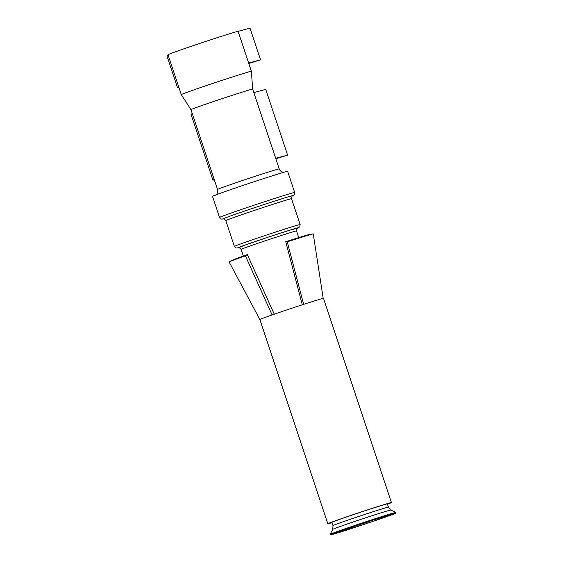 <?xml version="1.0" encoding="UTF-8"?>
<svg xmlns="http://www.w3.org/2000/svg" width="563" height="563" viewBox="0 0 563 563"><rect width="100%" height="100%" fill="white"/><g stroke="black" fill="none" stroke-linecap="round" stroke-linejoin="round"><path stroke-width="0.84" d="M168.098 54.97L166.986 56.004L177.528 87.694L178.64 86.66M215.333 195.262C215.122 194.833 218.001 195.481 217.529 189.471L190.984 109.665A32.661 0.626 -18.4 0 1 190.984 109.665L181.293 94.647A37.109 0.711 -18.4 0 1 181.293 94.64L168.02 54.745A37.109 0.711 -18.4 0 1 200.674 43.126A37.109 0.711 -18.4 0 1 238.107 31.324L250.014 28.15L260.556 59.84L248.649 63.014L238.107 31.324M217.529 189.471A32.661 0.626 -18.4 0 1 246.27 179.252A32.661 0.626 -18.4 0 1 279.213 168.865L252.66 89.06L251.379 71.227L248.649 63.014M279.213 168.865A4.947 4.905 -100.2 0 0 283.935 172.25M181.293 94.64A37.109 0.711 -18.4 0 1 213.947 83.028A37.109 0.711 -18.4 0 1 251.379 71.227M190.984 109.665A32.661 0.626 -18.4 0 1 219.725 99.447A32.661 0.626 -18.4 0 1 252.66 89.06M294.674 192.49A39.586 0.76 -18.4 0 0 256.869 204.263A39.586 0.76 -18.4 0 0 219.549 217.48L212.518 196.353A39.586 0.76 -18.4 0 1 249.845 183.137A39.586 0.76 -18.4 0 1 287.644 171.363L294.674 192.49L294.301 194.763L292.38 196.023M366.724 522.154L367.182 523.379L366.464 522.239M390.87 510.022L388.4 507.172A29.192 0.563 -18.4 0 0 360.524 515.849A29.192 0.563 -18.4 0 0 333 525.596L332.726 529.361A30.641 0.591 -18.4 0 1 361.615 519.142A30.641 0.591 -18.4 0 1 390.87 510.022L395.803 512.492L395.536 513.35L368.308 523.006L367.498 521.901M248.804 63.485L260.556 59.84M275.856 158.773L287.602 155.128L265.743 89.404L253.836 92.585M275.694 158.302L287.602 155.128M178.837 87.258L177.528 87.694M214.292 179.731L212.948 180.174L191.082 114.458L192.222 113.395M214.088 179.111L212.948 180.174M332.029 522.682A33.527 0.64 -18.4 0 1 327.821 523.745A33.527 0.64 -18.4 0 1 329.869 522.823A33.527 0.64 -18.4 0 1 365.239 510.634A33.527 0.64 -18.4 0 1 391.44 502.583A33.527 0.64 -18.4 0 1 389.392 503.505A33.527 0.64 -18.4 0 1 387.428 504.251M331.966 522.492A29.811 0.57 -18.4 0 1 331.34 522.577A29.811 0.57 -18.4 0 1 333.162 521.753A29.811 0.57 -18.4 0 1 364.62 510.908A29.811 0.57 -18.4 0 1 387.914 503.751A29.811 0.57 -18.4 0 1 387.365 504.061M259.888 319.545L259.888 319.545A33.527 0.64 -18.4 0 1 261.936 318.616A33.527 0.64 -18.4 0 1 272.126 314.935L245.405 255.869A44.533 0.852 -18.4 0 0 231.865 260.76A44.533 0.852 -18.4 0 0 229.38 261.809A44.533 0.852 -18.4 0 0 229.141 261.992L259.888 319.545L327.821 523.745M303.633 304.365A33.527 0.64 -18.4 0 1 323.204 298.39L313.246 233.891A44.533 0.852 -18.4 0 0 287.25 241.83L303.633 304.365A33.527 0.64 -18.4 0 0 286.546 310.002A33.527 0.64 -18.4 0 0 272.126 314.935M274.265 314.189L247.34 254.624A40.874 0.788 161.6 0 0 234.912 259.114A40.874 0.788 161.6 0 0 232.632 260.078L229.38 261.809M302.289 304.801L285.751 241.738A40.874 0.788 161.6 0 1 309.615 234.454L313.246 233.891M285.751 241.738L287.25 241.83M247.34 254.624L245.405 255.869M323.204 298.39A33.527 0.64 -18.4 0 1 323.507 298.376L391.44 502.583M223.455 218.937A37.109 0.711 -18.4 0 1 257.664 206.656A37.109 0.711 -18.4 0 1 292.422 195.994M291.535 198.746L300.128 224.56A34.639 0.662 -18.4 0 0 267.052 234.862A34.639 0.662 -18.4 0 0 234.391 246.425L225.805 220.612A34.639 0.662 -18.4 0 1 258.459 209.042A34.639 0.662 -18.4 0 1 291.535 198.746C291.908 196.283 292.232 195.347 292.528 195.924M234.391 246.425L236.087 248.044L238.902 247.727A32.161 0.619 -18.4 0 1 267.847 237.255A32.161 0.619 -18.4 0 1 297.306 228.296L299.734 226.868L300.128 224.56M238.726 247.734L244.511 245.264L267.847 237.262L291.324 229.697L297.44 228.198M243.329 256.038L241.119 249.402A29.192 0.563 -18.4 0 1 268.642 239.655A29.192 0.563 -18.4 0 1 296.525 230.971C296.631 227.185 297.538 228.768 297.538 228.135M395.803 512.492A34.54 0.662 161.6 0 0 362.825 522.774A34.54 0.662 161.6 0 0 330.256 534.294L330.981 534.822L340.967 531.915L367.182 523.379M367.146 523.351A34.125 0.654 -18.4 0 1 330.854 534.716A34.125 0.654 -18.4 0 1 363.015 523.351A34.125 0.654 -18.4 0 1 395.564 513.182A34.125 0.654 -18.4 0 1 368.272 522.978M219.549 217.48L221.203 219.077L223.497 218.937M225.805 220.612C224.201 218.916 223.377 218.367 223.328 218.944M241.119 249.402C239.465 247.692 238.628 247.143 238.606 247.741M388.4 507.172L387.295 503.843M298.728 237.607L296.525 230.971M333 525.596L331.889 522.267M332.726 529.361L330.256 534.294M330.861 534.709L373.22 520.022L395.564 513.182"/></g></svg>
